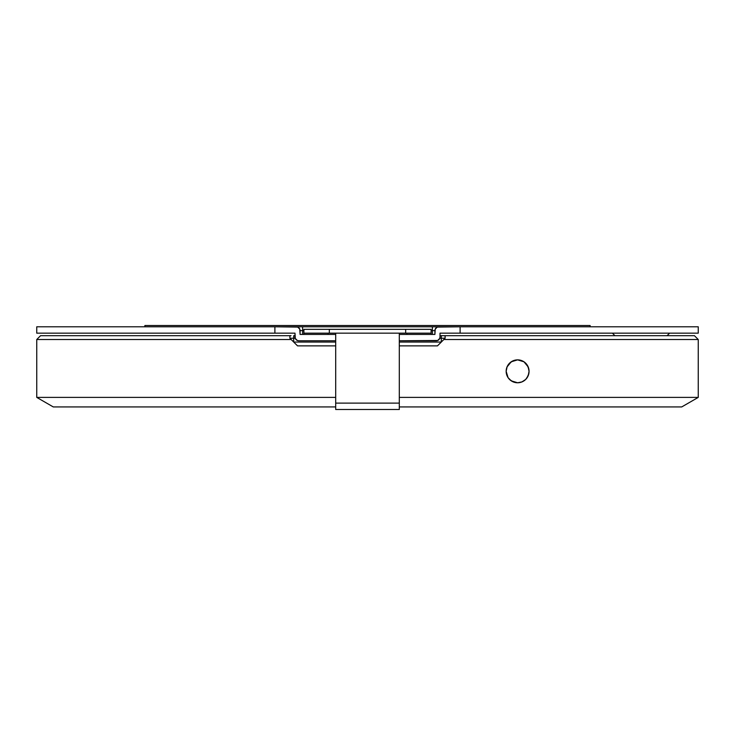 <?xml version="1.0" encoding="UTF-8"?>
<svg xmlns="http://www.w3.org/2000/svg" width="735" height="735" viewBox="0 0 735 735"><rect width="100%" height="100%" fill="white"/><g stroke="black" fill="none" stroke-linecap="round" stroke-linejoin="round"><path stroke-width="1.1" d="M441.285 342.06L441.285 338.238L441.285 342.06L443.83 339.515L698.25 339.515L698.25 397.396L399.307 397.396L698.25 397.396L681.722 406.933L399.307 406.933L681.722 406.933L698.25 397.396L698.25 339.515L694.437 335.693L698.25 339.515L443.83 339.515L437.463 345.873L399.307 345.873L437.463 345.873L445.098 338.238L441.285 342.06L399.307 342.06L441.285 342.06L437.463 345.873M36.75 397.396L53.278 406.933L335.693 406.933L53.278 406.933L36.75 397.396L335.693 397.396L36.75 397.396L36.75 339.515L36.75 397.396M335.693 345.873L297.537 345.873L291.17 339.515L36.75 339.515L291.17 339.515L297.537 345.873L335.693 345.873M525.451 379.655L521.786 381.979L517.605 382.77L513.434 381.979L509.741 379.627M526.37 378.681L525.58 379.536M526.94 364.689L528.814 368.952L529.062 371.322L528.805 373.711L526.94 377.955M525.58 363.099L526.379 363.954M523.844 361.712L524.726 362.346M521.896 360.701L522.741 361.078M509.759 362.98L513.443 360.646L517.605 359.865L521.786 360.655M508.859 363.935L509.64 363.099M507.536 365.865L508.179 364.817M506.415 368.924L507.132 366.691L506.158 371.313L506.415 368.924M507.031 375.704L506.158 371.294L508.087 377.68L511.248 380.84L517.605 382.77L521.988 381.897L525.709 379.416L528.189 375.695L529.062 371.313L528.088 366.691M508.17 377.799L507.517 376.724M509.621 379.517L508.841 378.681M528.189 366.94L523.972 361.795L517.605 359.865A11.448 11.448 0 0 1 529.062 371.313A11.448 11.448 0 0 1 517.605 382.77A11.448 11.448 0 0 1 506.158 371.313A11.448 11.448 0 0 1 517.605 359.865L511.248 361.795L507.031 366.94M335.693 342.06L293.715 342.06L335.693 342.06M443.977 335.693L441.285 335.693L441.285 338.238L445.098 338.238L445.098 335.693L445.098 338.238L439.796 338.238L441.285 338.238L441.285 335.693L694.437 335.693L445.098 335.693M293.715 338.238L293.715 342.06L293.715 338.238L295.204 338.238L289.902 338.238L293.715 338.238L293.715 335.693L293.715 338.238M297.537 345.873L293.715 342.06M289.902 335.693L289.902 338.238L291.17 339.515L289.902 338.238L289.902 335.693L40.563 335.693L291.023 335.693M441.285 335.693L440.008 335.693L441.285 335.693M294.992 335.693L293.715 335.693L294.992 335.693M437.674 340.489L399.307 340.783L436.195 340.783A3.813 3.813 0 0 0 440.008 336.97L439.714 338.449M295.277 338.431L297.344 340.498L298.805 340.783L335.693 340.783L298.805 340.783A3.813 3.813 0 0 1 294.992 336.97L294.992 333.157L274.89 333.157L274.89 326.79L297.721 327.084L299.788 329.151L300.082 334.425L335.693 334.425L300.082 334.425L300.082 330.612L302.618 330.612L302.618 334.425L302.618 330.612L303.895 330.612L302.618 330.612L302.618 326.79L302.618 330.612L300.082 330.612A3.813 3.813 0 0 0 296.26 326.79L36.75 326.79L36.75 333.157L274.89 333.157L36.75 333.157L36.75 326.79L274.89 326.79L274.89 333.157L294.992 333.157L295.286 338.449M439.723 338.431L437.656 340.498M438.29 326.79L438.74 326.79A3.813 3.813 0 0 0 434.918 330.612L432.382 330.612L432.382 326.79L432.382 330.612L431.105 330.612L432.382 330.612L432.382 334.425L432.382 330.612L434.918 330.612L434.918 334.425L399.307 334.425L434.918 334.425L435.212 329.151L437.279 327.084L460.11 326.79L460.11 333.157L440.008 333.157L440.008 336.97L440.008 333.157L698.25 333.157L460.11 333.157L460.11 326.79L296.71 326.79M667.086 335.693L669.631 333.157L667.086 335.693M612.384 333.157L614.929 335.693L612.384 333.157M698.25 326.79L698.25 333.157L698.25 326.79L460.11 326.79L698.25 326.79M434.716 326.79L300.284 326.79M590.122 325.522L144.878 325.522L144.878 326.79L144.878 325.522L590.122 325.522L590.122 326.79L590.122 325.522M335.693 409.478L399.307 409.478L399.307 403.12L335.693 403.12L335.693 409.478L399.307 409.478L399.307 333.157L399.307 403.12L335.693 403.12L335.693 409.478M335.693 333.157L335.693 403.12L335.693 333.157M328.067 334.425L328.067 333.157L328.067 334.425M303.895 334.425L303.895 333.157L303.895 334.425M303.895 329.335L303.895 333.157L303.895 329.335L329.335 329.335L329.335 333.157L303.895 333.157L329.335 333.157L329.335 329.335L405.665 329.335L405.665 333.157L329.335 333.157L431.105 333.157L431.105 329.335L405.665 329.335L405.665 333.157L431.105 333.157L431.105 334.425L431.105 329.335L303.895 329.335M406.933 334.425L406.933 333.157L406.933 334.425M36.75 339.515L40.563 335.693"/></g></svg>

